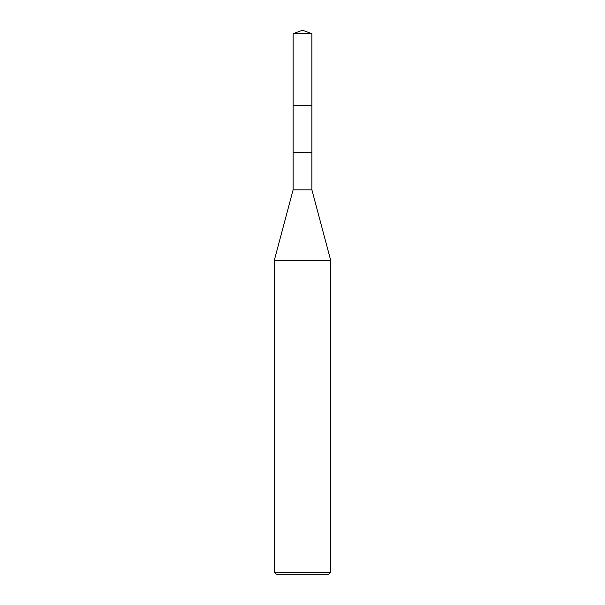 <?xml version="1.0" encoding="UTF-8"?>
<svg xmlns="http://www.w3.org/2000/svg" width="605" height="605" viewBox="0 0 605 605"><rect width="100%" height="100%" fill="white"/><g stroke="black" fill="none" stroke-linecap="round" stroke-linejoin="round"><path stroke-width="0.91" d="M293.115 33.668L302.5 30.25L311.885 33.668L293.115 33.668L311.885 33.668L311.885 105.353L293.115 105.353L293.115 33.668L293.115 105.353L311.885 105.353L311.885 33.668L302.5 30.25L293.115 33.668M311.885 105.353L293.115 105.353L311.885 105.353L311.885 152.294L293.115 152.294L293.115 105.353L293.115 152.294L311.885 152.294L311.885 189.841L293.115 189.841L293.115 152.294L293.115 189.841L311.885 189.841L330.663 260.256L274.337 260.256L293.115 189.841L274.337 260.256L330.663 260.256L330.663 572.406L274.337 572.406L274.337 260.256L274.337 572.406L330.663 572.406L328.318 574.75L276.682 574.75L274.337 572.406L276.682 574.75L328.318 574.75L330.663 572.406L330.663 260.256L311.885 189.841L311.885 105.353"/></g></svg>
